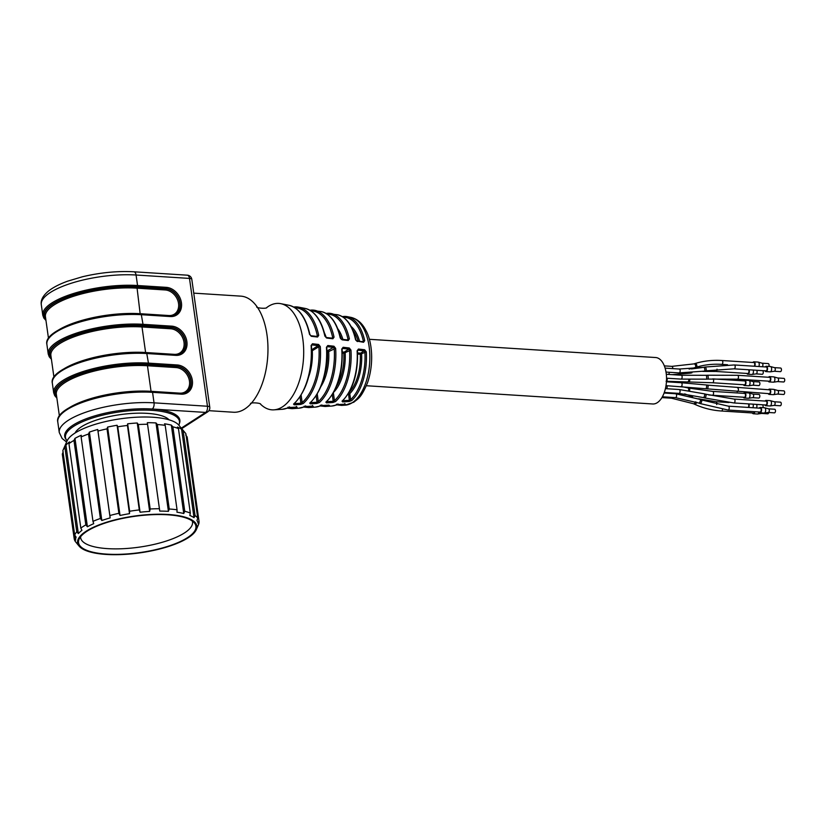 <?xml version="1.0" encoding="UTF-8"?>
<svg xmlns="http://www.w3.org/2000/svg" width="826" height="826" viewBox="0 0 826 826"><rect width="100%" height="100%" fill="white"/><g stroke="black" fill="none" stroke-linecap="round" stroke-linejoin="round"><path stroke-width="1.24" d="M169.02 419.804A48.476 14.982 172 0 0 120.389 414.621A48.476 14.982 172 0 0 75.063 433.01M178.808 425.142A57.562 17.79 172 0 0 179.19 424.203A57.562 17.79 172 0 0 152.036 410.357A57.562 17.79 172 0 0 89.745 418.906A57.562 17.79 172 0 0 66.503 440.041A57.562 17.79 172 0 0 67.123 440.836M179.19 424.203L179.583 423.015A58.13 17.965 172 0 0 152.17 409.025A58.13 17.965 172 0 0 89.27 417.657A58.13 17.965 172 0 0 65.791 439.009L66.503 440.041M208.906 410.677L233.417 412.236A58.171 30.696 -86.4 0 0 244.816 408.973A58.171 30.696 -86.4 0 0 254.294 399.464A58.171 30.696 -86.4 0 0 259.901 311.464A58.171 30.696 -86.4 0 0 240.82 296.142L193.738 293.137M260.655 404.275A53.318 28.136 -86.4 0 0 273.953 409.841A53.318 28.136 -86.4 0 0 282.471 406.846A53.318 28.136 -86.4 0 0 303.689 350.338A53.318 28.136 -86.4 0 0 280.716 303.658A53.318 28.136 -86.4 0 0 266.819 307.499M293.705 307.045A50.975 26.897 93.6 0 1 298.578 307.148L305.062 308.408A50.118 26.453 -86.4 0 1 324.855 336.099L326.755 338.071L332.888 338.774L334.055 337.153L332.671 337.524A47.877 25.265 -86.4 0 0 311.092 310.958M280.716 303.658L288.842 305.248A52.255 27.578 93.6 0 1 309.523 334.344L311.412 336.316L317.556 337.018L318.722 335.397L317.339 335.759A50.014 26.391 -86.4 0 0 294.944 307.788M296.441 407.084A0.971 0.795 67.3 0 0 297.164 407.425L290.122 407.435L289.451 406.826L290.122 407.435L287.469 408.013L288.129 407.125L287.469 408.013A52.255 27.578 -86.4 0 1 282.213 409.304L273.953 409.841M312.465 343.761L311.092 345.505A52.255 27.578 -86.4 0 1 293.56 404.079L294.18 404.812L294.428 403.604L300.891 403.222A0.971 0.537 86.6 0 1 300.643 404.43L303.256 403.491A0.971 0.723 48.4 0 1 302.161 402.572A50.014 26.391 -86.4 0 0 318.877 346.724L318.134 345.619L312.001 344.917L311.319 345.774L312.465 343.761L318.599 344.463A0.971 0.589 96.5 0 1 318.134 345.619L311.681 349.79M311.712 351.071L318.877 346.724L320.292 346.569L318.599 344.463M300.643 404.43L294.19 404.812M306.281 406.464L305.599 405.855L306.281 406.464L303.617 407.042L304.288 406.144L303.617 407.042A50.118 26.453 -86.4 0 1 298.702 408.22L292.105 408.653A50.975 26.897 93.6 0 0 297.164 407.425M306.281 406.475L312.734 406.082A0.971 0.537 86.6 0 1 312.62 406.113L312.486 405.421M312.6 406.113A0.971 0.795 67.8 0 0 313.312 406.454L312.734 406.082M327.798 345.526L326.435 347.271A50.118 26.453 -86.4 0 1 309.719 403.109L310.339 403.842L310.586 402.644L317.039 402.252A0.971 0.537 86.6 0 1 316.802 403.46L319.404 402.52A0.971 0.723 48.1 0 1 318.309 401.601A47.877 25.265 -86.4 0 0 334.21 348.479L333.477 347.374L327.333 346.672L326.652 347.529L327.798 345.526L333.941 346.228A0.971 0.589 96.5 0 1 333.477 347.374L326.993 350.998M324.587 375.128A36.354 19.184 -86.4 0 0 327.406 352.134L335.635 348.335L333.941 346.228M316.802 403.46L310.339 403.852M328.893 405.112A0.971 0.537 86.6 0 1 328.769 405.143A0.971 0.795 68.3 0 0 329.46 405.473L322.429 405.504L321.758 404.885L322.429 405.504L319.776 406.062L320.436 405.174L319.776 406.062A47.991 25.327 -86.4 0 1 315.202 407.135L308.604 407.569A48.837 25.771 93.6 0 0 313.312 406.454M343.141 347.281L341.768 349.037A47.991 25.327 -86.4 0 1 325.867 402.128L326.497 402.871L326.735 401.673L333.198 401.281A0.971 0.537 86.6 0 1 332.961 402.489L335.562 401.539A0.971 0.723 47.7 0 1 334.458 400.62A45.74 24.14 -86.4 0 0 349.543 350.245L348.809 349.14L342.676 348.427L341.985 349.284L343.141 347.281L349.274 347.983A0.971 0.589 96.5 0 1 348.809 349.14L344.225 352.093L342.284 351.969M336.554 386.269A36.354 19.184 -86.4 0 0 343.843 353.187L350.967 350.1L349.274 347.983M332.961 402.489L326.497 402.881M347.777 339.951A0.971 0.589 96.5 0 1 348.231 340.529L349.388 338.908L348.004 339.28A45.74 24.14 -86.4 0 0 327.251 314.148M348.231 340.529L342.098 339.827M340.446 338.33L341.396 339.3M345.041 404.151A0.971 0.537 86.6 0 1 344.927 404.182A0.971 0.805 68.9 0 0 345.609 404.503L338.577 404.534L337.906 403.924L338.577 404.534L335.924 405.091L336.585 404.193L335.924 405.091A45.853 24.202 -86.4 0 1 331.701 406.051L325.103 406.485A46.71 24.646 93.6 0 0 329.46 405.473M358.474 349.047L357.1 350.802A45.853 24.202 -86.4 0 1 342.026 401.147L342.645 401.901L342.893 400.703L349.346 400.311A0.971 0.537 86.6 0 1 349.109 401.519L351.721 400.558A0.971 0.723 47.2 0 1 350.616 399.639A43.613 23.014 -86.4 0 0 364.875 352L364.152 350.895L358.009 350.193L357.317 351.05L358.474 349.047L364.617 349.749A0.971 0.589 96.5 0 1 364.152 350.895L360.663 353.146L357.575 352.95M349.016 392.495A36.354 19.184 -86.4 0 0 360.281 354.23L366.3 351.866L364.617 349.749M349.109 401.519L342.656 401.911M363.11 341.716A0.971 0.589 96.5 0 1 363.564 342.284L364.72 340.663L363.337 341.045A43.613 23.014 -86.4 0 0 343.41 317.329M363.564 342.284L356.729 341.066M355.779 340.095L357.431 341.582M362.428 341.634L363.337 341.045L362.862 341.757A0.971 0.589 96.5 0 1 363.099 341.716L363.172 341.727M348.458 393.434L349.346 400.311L350.616 399.639L349.77 393.661A0.971 0.712 -134.3 0 0 348.851 392.763M342.026 401.147L342.873 400.558M331.701 406.051L338.474 404.564L344.927 404.182A0.971 0.537 86.6 0 1 344.814 404.162M347.085 339.878L348.004 339.28L347.529 340.002A0.971 0.589 96.5 0 1 347.767 339.951L347.829 339.971M332.269 394.663L333.198 401.281L334.458 400.62L333.363 392.835M325.867 402.128L326.714 401.539M315.202 407.135L322.316 405.535L328.769 405.143A0.971 0.537 86.6 0 1 328.655 405.132M316.131 395.788L317.039 402.252L318.309 401.601L317.246 394.012M309.719 403.109L310.566 402.52M300.003 396.893L300.891 403.222L302.161 402.572L301.118 395.158M293.56 404.079L294.417 403.501M316.854 336.492L317.339 335.759L316.854 336.492A0.971 0.589 96.5 0 1 317.556 337.018M310.721 335.79L311.423 336.316L310.721 335.79M332.186 338.247L332.671 337.524L332.186 338.247A0.971 0.589 96.5 0 1 332.888 338.774M326.053 337.545L326.755 338.071L326.053 337.545M366.362 385.732L652.726 403.976A23.273 12.276 -86.4 0 0 657.289 402.675A23.273 12.276 -86.4 0 0 666.159 373.042A23.273 12.276 -86.4 0 0 655.689 357.534L369.315 339.3M734.293 364.958A1.941 1.022 -86.4 0 1 735.14 366.114A1.941 1.022 -86.4 0 1 734.882 368.148A1.941 1.022 -86.4 0 1 734.046 368.83L765.991 370.864A1.941 1.022 -86.4 0 0 766.838 370.182A1.941 1.022 -86.4 0 0 767.086 368.148A1.941 1.022 -86.4 0 0 766.239 366.992L734.293 364.958L705.115 367.023A1.941 0.661 -101 0 1 705.941 368.086A1.941 0.661 -101 0 1 706.209 370.182A1.941 0.661 -101 0 1 705.858 370.833L704.454 371.101A1.941 0.661 -101 0 0 704.805 370.461A1.941 0.661 -101 0 0 704.537 368.355A1.941 0.661 -101 0 0 703.711 367.302L679.282 369.036L665.106 368.128M737.566 375.293A1.941 1.022 -86.4 0 1 738.465 376.935A1.941 1.022 -86.4 0 1 737.69 379.051A1.941 1.022 -86.4 0 1 737.319 379.165L769.264 381.199A1.941 1.022 -86.4 0 0 769.646 381.085A1.941 1.022 -86.4 0 0 770.41 378.969A1.941 1.022 -86.4 0 0 769.512 377.327L737.566 375.293L707.985 375.221L708.347 378.979L706.726 379.165L706.529 375.293L681.243 375.241L666.314 374.281M769.047 393.651A1.941 1.022 -86.4 0 0 769.202 393.682A1.941 1.022 -86.4 0 0 770.348 391.813A1.941 1.022 -86.4 0 0 769.45 389.82L708.254 385.174L707.758 389.005M734.118 399.082A1.941 1.022 -86.4 0 1 735.016 401.085A1.941 1.022 -86.4 0 1 733.87 402.954L765.816 404.988A1.941 1.022 -86.4 0 0 766.962 403.119A1.941 1.022 -86.4 0 0 766.063 401.116L734.118 399.082L705.848 394.229A1.941 0.578 -74.8 0 1 705.91 396.253A1.941 0.578 -74.8 0 1 704.836 397.967L703.442 397.595A1.941 0.578 -74.8 0 0 704.506 395.871A1.941 0.578 -74.8 0 0 704.454 393.847L679.168 389.511L665.415 388.633M728.315 406.155A1.941 1.022 -86.4 0 1 729.213 408.158A1.941 1.022 -86.4 0 1 728.078 410.026L760.023 412.06A1.941 1.022 -86.4 0 0 761.169 410.192A1.941 1.022 -86.4 0 0 760.271 408.199L728.315 406.155L701.45 399.929A1.941 0.795 -68.2 0 1 701.47 402.025A1.941 0.795 -68.2 0 1 700.014 403.532L698.724 403.026A1.941 0.795 -68.2 0 0 700.18 401.519A1.941 0.795 -68.2 0 0 700.159 399.423L675.699 393.754L664.094 393.021M722.523 409.49A1.941 1.022 -86.4 0 1 721.418 410.997L753.364 413.031A1.941 1.022 -86.4 0 0 754.437 411.709M748.129 407.425A1.941 1.022 -86.4 0 0 748.79 405.576A1.941 1.022 -86.4 0 0 748.191 403.862M712.662 391.379A1.941 1.022 -86.4 0 1 713.561 393.372A1.941 1.022 -86.4 0 1 712.415 395.241L744.36 397.275A1.941 1.022 -86.4 0 0 745.506 395.406A1.941 1.022 -86.4 0 0 744.608 393.413L712.662 391.379L688.708 388.075A1.941 1.445 -76.8 0 1 689.555 390.657M712.786 378.897A1.941 1.022 -86.4 0 1 712.879 378.917A1.941 1.022 -86.4 0 1 713.612 381.034A1.941 1.022 -86.4 0 1 712.477 382.758L744.433 384.792A1.941 1.022 -86.4 0 0 745.558 383.068A1.941 1.022 -86.4 0 0 744.825 380.951A1.941 1.022 -86.4 0 0 744.67 380.92L712.828 378.886M717.009 369.181A1.941 1.022 -86.4 0 1 715.863 371.452L747.809 373.486A1.941 1.022 -86.4 0 0 748.862 372.258A1.941 1.022 -86.4 0 0 748.666 370.089A1.941 1.022 -86.4 0 0 748.366 369.738M754.097 366.217A1.941 1.022 -86.4 0 0 754.727 363.832A1.941 1.022 -86.4 0 0 753.849 362.542L721.903 360.508C712.518 359.919 703.576 360.921 695.048 363.533A1.941 1.156 -107.1 0 1 696.617 364.741A1.941 1.156 -107.1 0 1 696.194 367.24L695.027 367.601A1.941 1.156 -107.1 0 0 695.451 365.102A1.941 1.156 -107.1 0 0 693.892 363.894L671.848 366.362L664.341 365.887M765.279 366.93A2.664 1.404 93.6 0 1 766.28 366.269A2.664 1.404 93.6 0 1 767.457 367.849A2.664 1.404 93.6 0 1 767.106 370.657A2.664 1.404 93.6 0 1 765.95 371.586A2.664 1.404 93.6 0 1 765.031 370.802M768.552 377.265A2.664 1.404 93.6 0 1 769.553 376.604A2.664 1.404 93.6 0 1 770.803 378.855A2.664 1.404 93.6 0 1 769.739 381.767A2.664 1.404 93.6 0 1 769.223 381.922A2.664 1.404 93.6 0 1 768.304 381.137M768.479 389.758A2.664 1.404 93.6 0 1 769.491 389.087A2.664 1.404 93.6 0 1 770.73 391.844A2.664 1.404 93.6 0 1 769.151 394.415A2.664 1.404 93.6 0 1 768.944 394.363A2.664 1.404 93.6 0 1 768.232 393.62M765.103 401.054A2.664 1.404 93.6 0 1 766.115 400.393A2.664 1.404 93.6 0 1 767.344 403.14A2.664 1.404 93.6 0 1 765.774 405.711A2.664 1.404 93.6 0 1 764.928 405.07A2.664 1.404 93.6 0 1 764.855 404.926M759.3 408.137A2.664 1.404 93.6 0 1 760.312 407.466A2.664 1.404 93.6 0 1 761.551 410.223A2.664 1.404 93.6 0 1 759.972 412.793A2.664 1.404 93.6 0 1 759.063 411.998M754.83 411.73A2.664 1.404 93.6 0 1 753.322 413.754A2.664 1.404 93.6 0 1 752.403 412.969M748.893 403.904A2.664 1.404 93.6 0 1 748.728 407.455M743.648 393.352A2.664 1.404 93.6 0 1 744.133 392.835A2.664 1.404 93.6 0 1 744.66 392.68A2.664 1.404 93.6 0 1 745.888 395.437A2.664 1.404 93.6 0 1 744.319 398.008A2.664 1.404 93.6 0 1 743.4 397.223M743.71 380.858A2.664 1.404 93.6 0 1 744.722 380.197A2.664 1.404 93.6 0 1 744.928 380.239A2.664 1.404 93.6 0 1 745.94 383.14A2.664 1.404 93.6 0 1 744.381 385.515A2.664 1.404 93.6 0 1 743.462 384.73M749.068 369.78A2.664 1.404 93.6 0 1 749.161 372.681A2.664 1.404 93.6 0 1 747.767 374.219A2.664 1.404 93.6 0 1 746.849 373.424M752.889 362.48A2.664 1.404 93.6 0 1 753.901 361.819A2.664 1.404 93.6 0 1 755.098 363.595A2.664 1.404 93.6 0 1 754.696 366.259M766.28 366.269L770.39 366.527A2.664 1.404 93.6 0 1 770.544 366.548A2.664 1.404 93.6 0 1 771.587 368.251A2.664 1.404 93.6 0 1 771.216 370.915A2.664 1.404 93.6 0 1 770.214 371.845A2.664 1.404 93.6 0 1 770.059 371.845L765.95 371.586M769.553 376.604L773.663 376.863A2.664 1.404 93.6 0 1 773.817 376.883A2.664 1.404 93.6 0 1 774.912 379.258A2.664 1.404 93.6 0 1 773.848 382.035A2.664 1.404 93.6 0 1 773.477 382.18A2.664 1.404 93.6 0 1 773.322 382.18L769.223 381.922M769.491 389.087L773.601 389.356A2.664 1.404 93.6 0 1 773.755 389.376A2.664 1.404 93.6 0 1 774.84 392.102A2.664 1.404 93.6 0 1 773.415 394.663A2.664 1.404 93.6 0 1 773.26 394.673A2.664 1.404 93.6 0 1 773.053 394.632M766.115 400.393L770.224 400.651A2.664 1.404 93.6 0 1 770.369 400.672A2.664 1.404 93.6 0 1 771.453 403.398A2.664 1.404 93.6 0 1 770.038 405.969A2.664 1.404 93.6 0 1 769.884 405.969L765.774 405.711M760.312 407.466L764.422 407.734A2.664 1.404 93.6 0 1 764.577 407.755A2.664 1.404 93.6 0 1 765.661 410.481A2.664 1.404 93.6 0 1 764.236 413.041A2.664 1.404 93.6 0 1 764.081 413.052L759.972 412.793M758.939 411.998A2.664 1.404 93.6 0 1 757.587 414.012A2.664 1.404 93.6 0 1 757.432 414.012L753.322 413.754M753.002 404.172A2.664 1.404 93.6 0 1 752.837 407.724M744.66 392.68L748.769 392.949A2.664 1.404 93.6 0 1 748.924 392.97A2.664 1.404 93.6 0 1 749.998 395.695A2.664 1.404 93.6 0 1 748.583 398.256A2.664 1.404 93.6 0 1 748.428 398.266L744.319 398.008M744.722 380.197L748.831 380.456A2.664 1.404 93.6 0 1 748.986 380.476A2.664 1.404 93.6 0 1 749.037 380.497A2.664 1.404 93.6 0 1 750.06 383.264A2.664 1.404 93.6 0 1 748.645 385.773A2.664 1.404 93.6 0 1 748.49 385.773L744.381 385.515M753.178 370.048A2.664 1.404 93.6 0 1 753.302 372.815A2.664 1.404 93.6 0 1 752.032 374.467A2.664 1.404 93.6 0 1 751.877 374.477L747.767 374.219M753.901 361.819L758.01 362.077A2.664 1.404 93.6 0 1 758.165 362.108A2.664 1.404 93.6 0 1 759.208 363.853A2.664 1.404 93.6 0 1 758.805 366.517M774.22 371.256A1.807 0.96 -86.4 0 0 774.323 371.256A1.807 0.96 -86.4 0 0 774.571 371.153A1.807 0.96 -86.4 0 0 775.005 370.626A1.807 0.96 -86.4 0 0 775.263 368.809A1.807 0.96 -86.4 0 0 774.551 367.663A1.807 0.96 -86.4 0 0 774.447 367.642M777.493 381.591A1.807 0.96 -86.4 0 0 777.596 381.591A1.807 0.96 -86.4 0 0 777.844 381.488A1.807 0.96 -86.4 0 0 778.536 379.186A1.807 0.96 -86.4 0 0 777.824 377.998A1.807 0.96 -86.4 0 0 777.72 377.978M777.287 394.054A1.807 0.96 -86.4 0 0 777.431 394.085A1.807 0.96 -86.4 0 0 777.534 394.074A1.807 0.96 -86.4 0 0 777.782 393.981A1.807 0.96 -86.4 0 0 778.505 392.102A1.807 0.96 -86.4 0 0 777.762 390.481A1.807 0.96 -86.4 0 0 777.658 390.471M774.045 405.38A1.807 0.96 -86.4 0 0 774.148 405.38A1.807 0.96 -86.4 0 0 774.396 405.277A1.807 0.96 -86.4 0 0 775.118 403.398A1.807 0.96 -86.4 0 0 774.375 401.787A1.807 0.96 -86.4 0 0 774.272 401.766M768.252 412.463A1.807 0.96 -86.4 0 0 768.356 412.453A1.807 0.96 -86.4 0 0 769.295 410.047A1.807 0.96 -86.4 0 0 768.583 408.86A1.807 0.96 -86.4 0 0 768.479 408.849M761.593 413.423A1.807 0.96 -86.4 0 0 761.696 413.423A1.807 0.96 -86.4 0 0 762.305 412.938M756.182 407.93A1.807 0.96 -86.4 0 0 756.905 405.607A1.807 0.96 -86.4 0 0 756.193 404.41A1.807 0.96 -86.4 0 0 756.089 404.399M752.589 397.678A1.807 0.96 -86.4 0 0 752.692 397.667A1.807 0.96 -86.4 0 0 753.632 395.272A1.807 0.96 -86.4 0 0 752.93 394.074A1.807 0.96 -86.4 0 0 752.816 394.064M752.651 385.184A1.807 0.96 -86.4 0 0 752.765 385.184A1.807 0.96 -86.4 0 0 753.704 382.779A1.807 0.96 -86.4 0 0 753.023 381.602A1.807 0.96 -86.4 0 0 752.992 381.591A1.807 0.96 -86.4 0 0 752.889 381.571M756.038 373.889A1.807 0.96 -86.4 0 0 756.141 373.879A1.807 0.96 -86.4 0 0 757.081 371.483A1.807 0.96 -86.4 0 0 756.843 370.709A1.807 0.96 -86.4 0 0 756.368 370.285A1.807 0.96 -86.4 0 0 756.265 370.275M762.15 366.734A1.807 0.96 -86.4 0 0 762.883 364.4A1.807 0.96 -86.4 0 0 762.171 363.213A1.807 0.96 -86.4 0 0 762.068 363.192M774.272 371.256L780.384 371.648A1.807 0.96 -86.4 0 0 780.735 371.545A1.807 0.96 -86.4 0 0 781.458 369.563A1.807 0.96 -86.4 0 0 780.611 368.035L774.499 367.642M777.545 381.591L783.657 381.984A1.807 0.96 -86.4 0 0 784.7 379.578A1.807 0.96 -86.4 0 0 783.884 378.37L777.772 377.978M777.483 394.085L783.595 394.477A1.807 0.96 -86.4 0 0 783.946 394.374A1.807 0.96 -86.4 0 0 784.669 392.391A1.807 0.96 -86.4 0 0 783.822 390.863L777.71 390.471M774.096 405.38L780.209 405.772A1.807 0.96 -86.4 0 0 780.56 405.669A1.807 0.96 -86.4 0 0 781.282 403.687A1.807 0.96 -86.4 0 0 780.436 402.159L774.323 401.766M768.304 412.463L774.416 412.855A1.807 0.96 -86.4 0 0 775.459 410.439A1.807 0.96 -86.4 0 0 774.643 409.242L768.531 408.849M761.644 413.423L767.757 413.816A1.807 0.96 -86.4 0 0 768.769 412.494M762.883 407.631A1.807 0.96 -86.4 0 0 763.069 406A1.807 0.96 -86.4 0 0 762.253 404.792L756.141 404.399M752.641 397.678L758.753 398.07A1.807 0.96 -86.4 0 0 759.796 395.664A1.807 0.96 -86.4 0 0 758.98 394.456L752.878 394.064M752.703 385.184L758.815 385.577A1.807 0.96 -86.4 0 0 759.868 383.171A1.807 0.96 -86.4 0 0 759.053 381.963L752.94 381.571M756.089 373.889L762.202 374.281A1.807 0.96 -86.4 0 0 763.245 371.876A1.807 0.96 -86.4 0 0 762.429 370.668L756.317 370.275M768.851 366.424A1.807 0.96 -86.4 0 0 769.047 364.793A1.807 0.96 -86.4 0 0 768.232 363.585L762.119 363.192M188.276 537.705A60.215 18.606 -8 0 1 127.937 554.184A60.215 18.606 -8 0 1 79.141 546.151A60.215 18.606 -8 0 1 134.638 516.033A60.215 18.606 -8 0 1 196.289 529.683A60.215 18.606 -8 0 1 188.276 537.705M79.141 546.151L77.241 543.869A61.805 19.101 -8 0 1 76.859 543.363L75.3 541.453A63.013 19.473 -8 0 1 74.185 538.666A63.013 19.473 -8 0 1 74.175 538.583L75.631 540.225A61.805 19.101 -8 0 1 76.106 537.127L74.701 535.072A63.013 19.473 -8 0 1 76.756 531.841L78.346 533.596A61.805 19.101 -8 0 1 81.929 530.313L80.824 528.113A63.013 19.473 -8 0 1 85.832 524.882L87.401 526.771A61.805 19.101 -8 0 1 93.71 523.674L92.977 521.361A63.013 19.473 -8 0 1 100.4 518.47L101.825 520.514A61.805 19.101 -8 0 1 110.157 517.912L109.858 515.527A63.013 19.473 -8 0 1 118.892 513.297L120.038 515.476A61.805 19.101 -8 0 1 129.506 513.669L129.641 511.253A63.013 19.473 -8 0 1 139.305 509.921L140.079 512.223A61.805 19.101 -8 0 1 149.661 511.408L150.177 508.992A63.013 19.473 -8 0 1 159.418 508.713L159.769 511.087A61.805 19.101 -8 0 1 168.411 511.346L169.237 509.002A63.013 19.473 -8 0 1 177.053 509.797L176.971 512.213A61.805 19.101 -8 0 1 183.754 513.524L184.756 511.273A63.013 19.473 -8 0 1 190.31 513.06L189.835 515.465A61.805 19.101 -8 0 1 194.017 517.675L195.06 515.558A63.013 19.473 -8 0 1 197.744 518.139L196.96 520.504A61.805 19.101 -8 0 1 198.064 523.271A61.805 19.101 -8 0 1 198.085 523.374L199.025 521.402A63.013 19.473 -8 0 1 198.55 524.5L197.569 526.761A61.805 19.101 -8 0 1 197.476 526.967L196.289 529.683M74.701 535.072L62.838 450.614A63.013 19.473 -8 0 1 62.91 450.428L67.123 440.857A57.417 17.738 -8 0 1 72.626 434.683A57.417 17.738 -8 0 1 130.105 417.677A57.417 17.738 -8 0 1 178.819 425.163L185.499 433.206A63.013 19.473 -8 0 1 185.871 433.681L197.744 518.139M62.91 450.428A63.013 19.473 -8 0 1 64.893 447.382L65.925 445.183A61.805 19.101 172 0 1 69.498 441.9L68.95 443.655A63.013 19.473 -8 0 1 73.958 440.423L74.98 438.358A61.805 19.101 172 0 1 81.278 435.261L81.113 436.902A63.013 19.473 -8 0 1 88.527 434.011L89.394 432.101A61.805 19.101 172 0 1 97.736 429.499L97.995 431.069A63.013 19.473 -8 0 1 107.019 428.839L107.607 427.063A61.805 19.101 172 0 1 117.085 425.266L117.767 426.794A63.013 19.473 -8 0 1 127.431 425.462L127.648 423.81A61.805 19.101 172 0 1 137.23 422.995L138.303 424.533A63.013 19.473 -8 0 1 147.544 424.254L147.338 422.685A61.805 19.101 172 0 1 155.99 422.943L157.363 424.543A63.013 19.473 -8 0 1 165.19 425.338L164.55 423.8A61.805 19.101 172 0 1 171.333 425.111L172.882 426.815A63.013 19.473 -8 0 1 178.447 428.601L177.404 427.063A61.805 19.101 172 0 1 181.586 429.272L183.186 431.11A63.013 19.473 -8 0 1 185.499 433.206M185.654 434.961L187.151 436.944L199.025 521.402M62.322 454.29A63.013 19.473 -8 0 1 62.311 454.207A63.013 19.473 -8 0 1 62.301 454.124L63.21 451.812M87.401 526.771L74.98 438.358M85.832 524.882L73.958 440.423M80.824 528.113L68.95 443.655M187.471 537.654A59.276 18.317 -8 0 1 117.354 554.37A59.276 18.317 -8 0 1 79.1 539.161A59.276 18.317 -8 0 1 134.679 516.322A59.276 18.317 -8 0 1 194.399 522.951A59.276 18.317 -8 0 1 187.471 537.654M80.618 536.693A56.467 17.449 172 0 0 80.659 537.747A56.467 17.449 172 0 0 122.702 548.712A56.467 17.449 172 0 0 184.456 532.946A56.467 17.449 172 0 0 192.51 522.032A56.467 17.449 172 0 0 192.262 521.01M76.756 531.841L64.893 447.382M78.346 533.596L65.925 445.183M74.175 538.583L62.301 454.124M75.631 540.225L74.959 535.444M195.06 515.558L183.186 431.11M194.017 517.675L181.586 429.272M190.31 513.06L178.447 428.601M184.756 511.273L172.882 426.815M183.754 513.524L171.333 425.111M177.053 509.797L165.19 425.338M169.237 509.002L157.363 424.543M168.411 511.346L155.99 422.943M159.418 508.713L147.544 424.254M150.177 508.992L138.303 424.533M149.661 511.408L137.23 422.995M159.769 511.087L147.338 422.685M139.305 509.921L127.431 425.462M129.641 511.253L117.767 426.794M129.506 513.669L117.085 425.266M140.079 512.223L127.648 423.81M118.892 513.297L107.019 428.839M109.858 515.527L97.995 431.069M110.157 517.912L97.736 429.499M120.038 515.476L107.607 427.063M100.4 518.47L88.527 434.011M92.977 521.361L81.113 436.902M101.825 520.514L89.394 432.101M181.286 428.126L205.612 412.422L152.191 409.015A58.171 17.976 172 0 0 88.361 417.966A58.171 17.976 172 0 0 66.214 439.618M181.71 428.642L207.594 411.926A4.842 3.831 -122.9 0 1 205.612 412.422A4.842 2.561 93.6 0 0 207.46 406.247L189.495 278.414L136.073 275.017A63.013 19.473 172 0 0 71.872 283.06A63.013 19.473 172 0 0 41.3 304.691L42.776 315.191A63.013 19.473 -8 0 1 73.349 293.56A63.013 19.473 -8 0 1 137.55 285.517L136.073 275.017A4.842 2.561 93.6 0 0 133.895 271.785L187.306 275.182A4.842 2.561 93.6 0 1 189.495 278.414A4.842 1.497 172 0 1 191.808 279.353A4.842 4.842 0 0 0 187.306 275.182M152.191 409.015A4.842 2.561 -86.4 0 0 154.039 402.84L207.46 406.247A4.842 1.497 172 0 1 209.763 407.177L191.808 279.353M59.265 432.525A63.013 19.473 -8 0 1 89.838 410.883A63.013 19.473 -8 0 1 154.039 402.84L152.562 392.34A63.013 19.473 172 0 0 88.361 400.383A63.013 19.473 172 0 0 57.789 422.024L59.265 432.525L62.157 438.513L66.607 442.024M56.87 398.091L54.712 395.602L53.68 392.804A63.013 19.473 -8 0 1 84.252 371.163A63.013 19.473 -8 0 1 148.453 363.12L177.136 364.947A15.508 12.276 -122.9 0 1 192.344 380.394A15.508 12.276 -122.9 0 1 181.245 394.167L152.562 392.34L152.129 391.689C112.408 388.571 53.638 406.34 57.789 422.024M170.073 315.986A14.538 11.502 57.1 0 0 175.68 314.489A14.538 11.502 57.1 0 0 179.18 299.446A14.538 11.502 57.1 0 0 165.861 288.573L137.178 286.746L137.55 285.517L166.232 287.345A15.508 12.276 -122.9 0 1 181.431 302.791A15.508 12.276 -122.9 0 1 170.332 316.554L141.659 314.727A63.013 19.473 172 0 0 77.458 322.77A63.013 19.473 172 0 0 46.886 344.411L48.228 353.993A63.013 19.473 -8 0 1 78.8 332.362A63.013 19.473 -8 0 1 143.001 324.319L141.215 314.087C101.495 310.958 42.725 328.727 46.886 344.411M175.525 354.788A14.538 11.502 57.1 0 0 181.131 353.291A14.538 11.502 57.1 0 0 184.632 338.247A14.538 11.502 57.1 0 0 171.312 327.375L142.63 325.547L143.001 324.319L171.684 326.146A15.508 12.276 -122.9 0 1 186.882 341.592A15.508 12.276 -122.9 0 1 175.793 355.366L147.111 353.538A63.013 19.473 172 0 0 82.91 361.582A63.013 19.473 172 0 0 52.337 383.212L53.68 392.804M180.977 393.589A14.538 11.502 57.1 0 0 186.583 392.092A14.538 11.502 57.1 0 0 190.083 377.048A14.538 11.502 57.1 0 0 176.764 366.186L148.081 364.359L148.453 363.12L146.667 352.888C106.957 349.759 48.176 367.539 52.337 383.212M180.615 393.579L181.245 394.167M56.684 396.707A61.558 19.019 -8 0 1 80.587 373.889A61.558 19.019 -8 0 1 147.833 364.514L176.516 366.341L177.136 364.947M60.711 414.807A62.043 19.174 -8 0 1 151.932 391.751L180.811 393.517L186.583 392.092M45.771 319.094A61.558 19.019 -8 0 1 69.673 296.276A61.558 19.019 -8 0 1 136.93 286.911L165.613 288.739L166.232 287.345M169.712 315.966L170.332 316.554M49.797 337.194A62.043 19.174 -8 0 1 141.029 314.138L169.898 315.914L175.68 314.489M51.222 357.906A61.558 19.019 -8 0 1 75.125 335.077A61.558 19.019 -8 0 1 142.382 325.712L171.065 327.54L171.684 326.146M175.164 354.767L175.793 355.366M55.249 375.995A62.043 19.174 -8 0 1 146.481 352.939L175.349 354.715L181.131 353.291M148.081 364.359A62.043 19.174 172 0 0 79.327 374.147A62.043 19.174 172 0 0 56.788 397.461M142.63 325.547A62.043 19.174 172 0 0 73.875 335.346A62.043 19.174 172 0 0 51.336 358.66M137.178 286.746A62.043 19.174 172 0 0 68.424 296.534A62.043 19.174 172 0 0 45.874 319.858M68.558 408.158A60.597 18.719 -8 0 1 151.055 391.317L179.738 393.145A13.577 10.738 57.1 0 0 189.453 381.096A13.577 10.738 57.1 0 0 176.144 367.58L176.516 366.341A14.538 11.502 -122.9 0 1 189.804 377.121A14.538 11.502 -122.9 0 1 186.459 392.174M57.644 330.555A60.597 18.719 -8 0 1 140.152 313.704L168.834 315.532A13.577 10.738 57.1 0 0 178.54 303.483A13.577 10.738 57.1 0 0 165.241 289.967L165.613 288.739A14.538 11.502 -122.9 0 1 178.901 299.518A14.538 11.502 -122.9 0 1 175.556 314.561M63.106 369.356A60.597 18.719 -8 0 1 145.603 352.516L174.286 354.344A13.577 10.738 57.1 0 0 184.002 342.294A13.577 10.738 57.1 0 0 170.693 328.779L171.065 327.54A14.538 11.502 -122.9 0 1 184.353 338.319A14.538 11.502 -122.9 0 1 181.008 353.373M176.144 367.58L147.462 365.753A60.597 18.719 172 0 0 85.739 373.486A60.597 18.719 172 0 0 56.344 394.291L59.4 416.056M151.055 391.317L147.462 365.753L147.833 364.514M170.693 328.779L142.01 326.951A60.597 18.719 172 0 0 80.287 334.685A60.597 18.719 172 0 0 50.882 355.49L53.948 377.255M145.603 352.516L142.01 326.951L142.382 325.712M165.241 289.967L136.558 288.14A60.597 18.719 172 0 0 74.825 295.873A60.597 18.719 172 0 0 45.43 316.678L48.497 338.443M140.152 313.704L136.93 286.911M345.609 404.503A44.573 23.52 93.6 0 1 341.592 405.401L345.258 405.163A44.098 23.273 -86.4 0 0 352.299 402.685A44.098 23.273 -86.4 0 0 369.841 355.954A44.098 23.273 -86.4 0 0 350.844 317.349L347.25 316.647A44.573 23.52 93.6 0 1 364.72 340.663M309.936 310.246A48.837 25.771 93.6 0 1 314.799 310.308A48.837 25.771 93.6 0 1 334.055 337.153M293.653 307.014L298.578 307.148A50.975 26.897 93.6 0 1 318.722 335.397M320.292 346.569A50.975 26.897 93.6 0 1 303.256 403.491M335.635 348.335A48.837 25.771 93.6 0 1 319.404 402.52M350.967 350.1A46.71 24.646 93.6 0 1 335.562 401.539M326.156 313.446A46.71 24.646 93.6 0 1 331.019 313.477A46.71 24.646 93.6 0 1 349.388 338.908M340.188 337.855A47.991 25.327 -86.4 0 0 321.293 311.578L309.874 310.204M366.3 351.866A44.573 23.52 93.6 0 1 351.721 400.558M342.377 316.657A44.573 23.52 93.6 0 1 347.25 316.647L342.315 316.616M355.521 339.61A45.853 24.202 -86.4 0 0 337.514 314.747L326.094 313.415M323.059 405.494A45.74 24.14 -86.4 0 0 325.227 405.36M305.806 406.537A47.877 25.265 -86.4 0 0 309.574 406.299M289.028 407.6A50.014 26.391 -86.4 0 0 293.705 407.249M351.112 326.487A37.325 19.7 93.6 0 1 359.599 341.314M348.159 393.909L349.77 393.661A37.325 19.7 93.6 0 0 361.612 354.106A0.971 0.764 57.1 0 0 360.663 353.146L360.281 354.23L357.617 354.065M337.751 328.696A37.325 19.7 93.6 0 1 342.904 339.393M333.694 392.247A37.325 19.7 93.6 0 0 345.175 353.063A0.971 0.764 57.1 0 0 344.225 352.093L343.843 353.187L342.315 353.084M321.015 386.382A37.325 19.7 93.6 0 0 328.738 352.01A0.971 0.764 57.1 0 0 327.788 351.05L327.013 352.113M308.738 376.584A37.325 19.7 93.6 0 0 312.3 350.967A0.971 0.764 57.1 0 0 311.691 350.1M316.41 336.358L317.339 335.759M331.753 338.123L332.671 337.524M324.422 332.909A37.325 19.7 93.6 0 1 326.198 337.473M358.133 341.138A36.354 19.184 -86.4 0 0 352.97 330.4M341.417 339.176A36.354 19.184 -86.4 0 0 339.827 334.984M704.454 371.101L679.034 372.908A1.941 1.022 -86.4 0 0 679.87 372.227A1.941 1.022 -86.4 0 0 680.128 370.193A1.941 1.022 -86.4 0 0 679.282 369.036M706.726 379.165L680.996 379.103A1.941 1.022 -86.4 0 0 681.378 379A1.941 1.022 -86.4 0 0 682.142 376.873A1.941 1.022 -86.4 0 0 681.243 375.241M680.8 386.568A1.941 1.022 -86.4 0 0 680.954 386.599A1.941 1.022 -86.4 0 0 682.1 384.73A1.941 1.022 -86.4 0 0 681.202 382.727L666.448 381.788M703.442 397.595L678.931 393.382A1.941 1.022 -86.4 0 0 680.066 391.514A1.941 1.022 -86.4 0 0 679.168 389.511M698.724 403.026L675.451 397.626A1.941 1.022 -86.4 0 0 676.597 395.757A1.941 1.022 -86.4 0 0 675.699 393.754M695.44 401.787A1.941 1.053 -65.3 0 1 693.468 403.728L671.455 398.204A1.941 1.022 -86.4 0 0 672.343 397.43M669.143 393.341A1.941 1.022 -86.4 0 0 669.174 392.763M666.355 388.695A1.941 1.022 -86.4 0 0 667.067 385.721M666.479 381.147A1.941 1.022 -86.4 0 0 667.109 378.225M668.42 374.415A1.941 1.022 -86.4 0 0 669.277 372.289M672.715 368.613A1.941 1.022 -86.4 0 0 672.715 367.663A1.941 1.022 -86.4 0 0 671.848 366.362M706.302 388.839L706.788 385.009L681.202 382.727M690.99 396.335A1.941 1.291 -67.8 0 0 690.557 395.964L684.63 393.899M688.533 390.502A1.941 1.445 -76.8 0 0 687.717 387.848L681.873 386.661M666.097 381.261L687.335 381.963A1.941 1.466 -90.4 0 0 688.729 379.444M672.25 374.663L690.36 373.145A1.941 1.363 -101.9 0 0 690.846 372.877M693.468 403.728L694.625 404.265A1.941 1.053 -65.3 0 0 696.628 402.21M691.889 396.594A1.941 1.291 -67.8 0 0 691.599 396.397L690.557 395.964M687.335 381.963L688.326 381.953A1.941 1.466 -90.4 0 0 689.72 379.464M690.36 373.145L691.414 372.918A1.941 1.363 -101.9 0 0 691.672 372.825M737.102 391.617A1.941 1.022 -86.4 0 0 737.246 391.648A1.941 1.022 -86.4 0 0 738.392 389.779A1.941 1.022 -86.4 0 0 737.494 387.776M716.669 404.564A1.941 1.022 -86.4 0 0 715.935 401.715L698.548 398.793M696.194 367.24C704.237 364.772 712.735 363.822 721.656 364.38A1.941 1.022 -86.4 0 0 722.781 361.798A1.941 1.022 -86.4 0 0 721.903 360.508M207.594 411.926A4.842 4.842 0 0 0 209.763 407.177M51.418 359.289L49.25 356.801L48.228 353.993M45.967 320.478L43.799 318L42.776 315.191M133.895 271.785C117.426 270.887 100.287 272.549 82.455 276.762L67.691 281.16C59.709 284.03 53.37 287.272 48.682 290.897C42.983 295.594 40.526 300.189 41.3 304.691M266.664 307.613L266.86 307.468C267.087 308.914 256.236 308.201 256.7 306.828M260.51 404.131L260.686 404.296C261.099 402.902 250.247 402.231 250.526 403.656M337.514 314.747C346.321 316.998 352.454 325.361 355.903 339.827L356.977 341.014L363.099 341.716M342.398 400.992C353.198 389.635 358.216 372.949 357.462 350.936L357.668 350.255M344.927 404.182L344.793 403.47M336.801 404.833L341.592 405.401M341.634 339.249L347.767 339.951M341.644 339.259L340.58 338.071C336.987 322.79 330.555 313.963 321.293 311.578M326.239 401.973C337.689 390.058 342.986 372.454 342.129 349.171L342.336 348.5M320.22 405.927L325.103 406.485M310.08 402.954C322.181 390.471 327.757 371.948 326.797 347.405L326.993 346.744M303.844 406.991L306.167 406.495M306.157 406.506L312.62 406.113M303.7 407.042L308.604 407.569M303.834 406.991L298.702 408.22M293.932 403.935C306.673 390.884 312.517 371.452 311.464 345.64L311.66 344.989M282.213 409.304L290.009 407.466L296.906 407.094L296.338 406.392M287.211 408.158L292.105 408.653M317.174 336.44L310.958 335.738L309.905 334.561C306.043 317.649 299.022 307.881 288.842 305.248M345.258 405.163L353.848 402.19C358.422 398.277 360.9 398.328 367.529 382.748C374.519 362.397 371.731 340.539 365.866 330.348C362.242 323.193 357.235 318.857 350.844 317.349M332.517 338.195L326.291 337.493M305.062 308.408C314.789 310.917 321.51 320.22 325.238 336.316L326.301 337.493M679.034 372.908L666.014 372.072M680.996 379.103L666.541 378.184M769.202 393.682L666.004 385.649M678.931 393.382L664.3 392.453M675.451 397.626L662.369 396.79M671.455 398.204L661.905 397.595M695.027 367.601L689.121 369.098M703.711 367.302L705.115 367.023M706.529 375.293L707.985 375.221M706.788 385.009L708.254 385.174M704.454 393.847L705.848 394.229M700.159 399.423L701.45 399.929M687.717 387.848L688.708 388.075M693.892 363.894L695.048 363.533M734.046 368.83L705.858 370.833M737.319 379.165L708.192 379.093M733.87 402.954L704.836 397.967M728.078 410.026L700.014 403.532M721.418 410.997C712.033 410.388 703.102 408.137 694.625 404.265M692.622 396.8L691.599 396.397M712.415 395.241L708.718 394.973M712.477 382.758L688.326 381.953M702.348 367.549L691.445 368.954M715.863 371.452L702.823 371.411M691.971 372.805L691.414 372.918M715.935 401.715L728.966 402.541M721.656 364.38L727.551 364.751M773.26 394.673L769.151 394.415M774.551 367.663L770.544 366.548M774.323 371.256L770.214 371.845M777.824 377.998L773.817 376.883M777.596 381.591L773.477 382.18M777.762 390.481L773.755 389.376M777.534 394.074L773.415 394.663M774.375 401.787L770.369 400.672M774.148 405.38L770.038 405.969M768.583 408.86L764.577 407.755M768.356 412.453L764.236 413.041M761.696 413.423L757.587 414.012M752.93 394.074L748.924 392.97M752.692 397.667L748.583 398.256M752.992 381.591L748.986 380.476M752.765 385.184L748.645 385.773M756.141 373.879L752.032 374.467M762.171 363.213L758.165 362.108M74.185 538.666L62.311 454.207"/></g></svg>
